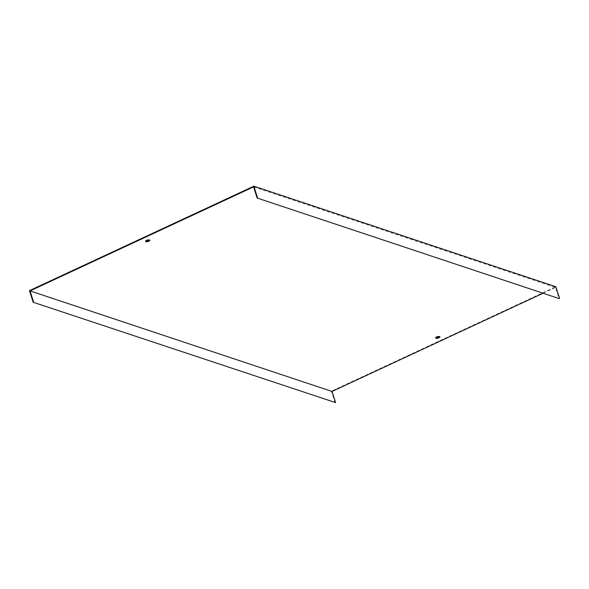 <?xml version="1.0" encoding="UTF-8"?>
<svg xmlns="http://www.w3.org/2000/svg" width="589" height="589" viewBox="0 0 589 589"><rect width="100%" height="100%" fill="white"/><g stroke="black" fill="none" stroke-linecap="round" stroke-linejoin="round"><path stroke-width="0.44" stroke-dasharray="2.94 2.21" d="M253.572 186.882L555.545 287.425L559.108 298.571M145.755 241.254A2.194 0.67 -17.7 0 1 145.527 241.07A2.194 0.67 -17.7 0 1 146.624 240.069A2.194 0.67 -17.7 0 1 149.709 239.73A2.194 0.67 -17.7 0 1 149.628 240.025M435.808 337.828A2.194 0.67 -17.7 0 1 435.58 337.637A2.194 0.67 -17.7 0 1 436.677 336.643A2.194 0.67 -17.7 0 1 439.762 336.304A2.194 0.67 -17.7 0 1 439.689 336.591M29.45 290.635L331.43 391.177L555.839 286.74M335.141 402.802L331.43 391.177M543.065 293.234L555.545 287.425M439.917 336.783L439.762 336.304M435.735 338.115L435.58 337.637M149.856 240.209L149.709 239.73M145.682 241.549L145.527 241.07"/><path stroke-width="0.88" d="M257.128 198.029L559.108 298.571L257.128 198.029L253.572 186.882L30.046 290.907L332.027 391.449L543.065 293.234M33.161 302.26L335.583 402.596L33.161 302.26L29.45 290.635L253.859 186.198L555.839 286.74L559.55 298.365M253.859 186.198L257.57 197.823M149.628 240.025A2.194 0.67 -17.7 0 1 148.612 240.732A2.194 0.67 -17.7 0 1 145.755 241.254M439.689 336.591A2.194 0.67 -17.7 0 1 437.877 337.607A2.194 0.67 -17.7 0 1 435.808 337.828M335.583 402.596L332.027 391.449M33.602 302.054L30.046 290.907M146.779 240.548A2.194 0.67 162.3 0 0 145.682 241.549A2.194 0.67 162.3 0 0 147.972 241.512A2.194 0.67 162.3 0 0 149.856 240.209A2.194 0.67 162.3 0 0 146.779 240.548M436.832 337.122A2.194 0.67 162.3 0 0 435.735 338.115A2.194 0.67 162.3 0 0 438.032 338.086A2.194 0.67 162.3 0 0 439.917 336.783A2.194 0.67 162.3 0 0 436.832 337.122"/></g></svg>
